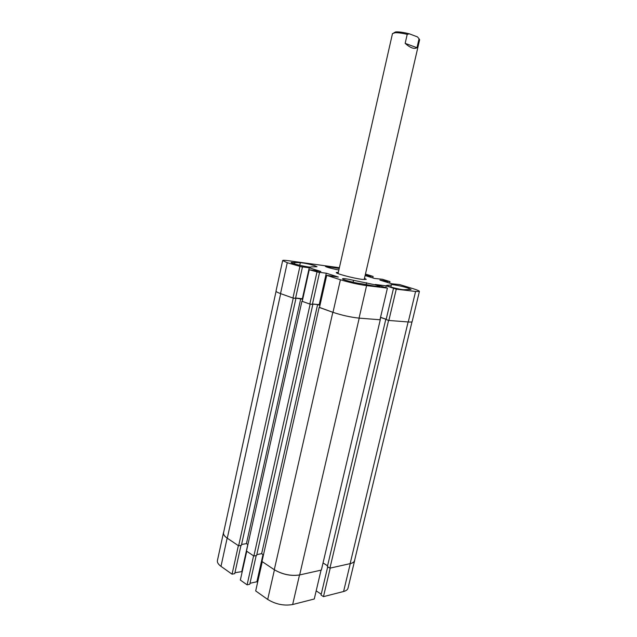 <?xml version="1.0" encoding="UTF-8"?>
<svg xmlns="http://www.w3.org/2000/svg" width="637" height="637" viewBox="0 0 637 637"><rect width="100%" height="100%" fill="white"/><g stroke="black" fill="none" stroke-linecap="round" stroke-linejoin="round"><path stroke-width="0.96" d="M257.627 582.29L256.878 581.764L249.991 583.285M247.1 584.846L240.348 580.06L246.75 551.26L253.582 555.838L247.1 584.846L249.776 584.248L256.185 555.583M234.934 572.719L242.235 571.556M223.714 532.022L223.483 532.667C223.165 534.403 224.391 536.227 227.146 538.122L238.357 545.638L232.059 574.184L234.735 573.634L240.969 545.407M232.059 574.184L220.991 566.341C218.268 564.35 217.074 562.423 217.416 560.56L223.483 532.667M350.278 563.61C352.818 563.02 354.276 562.001 354.65 560.568L348.009 588.166C347.611 589.711 346.13 590.825 343.59 591.502L350.278 563.61L330.221 568.1L323.461 596.654L343.59 591.502M323.461 596.654L321.032 595.038L327.713 566.779M321.231 594.202L316.183 590.857M292.654 604.529L314.264 599.003L321.048 570.147L299.509 574.972L292.654 604.529C284.022 606.018 275.71 604.322 267.699 599.441L255.684 590.929L262.269 561.659L274.436 569.812C282.533 574.502 290.894 576.222 299.509 574.972M354.65 560.568L354.721 559.899M247.809 544.524L241.861 571.293M262.993 554.572L256.878 581.764M391.405 285.002L386.699 285.368C385.974 286.132 401.796 290.042 404.256 289.7L411.048 289.437L407.449 287.884C401.557 286.029 391.126 284.038 391.277 284.803L390.919 287.072M314.503 265.605C308.889 263.989 304.16 263.009 300.33 262.683L291.101 262.452C290.329 263.447 311.326 268.145 311.039 266.911L316.995 266.72L314.503 265.605M338.335 272.317L336.28 272.517C335.309 273.496 353.806 278.393 362.326 279.388L366.235 279.38L364.475 278.305M376.674 285.145L353.535 280.296C347.022 278.847 343.343 278.345 342.507 278.791C341.79 279.563 355.653 283.202 361.275 283.704L374.548 286.132L379.803 286.554L376.674 285.145M419.409 291.404L412.155 321.558C412.012 322.019 410.714 322.155 408.269 321.972L415.587 291.475L419.409 291.404C419.377 290.886 417.259 289.978 413.071 288.68L399.606 284.556L391.811 283.776L379.907 280.105L389.979 281.602L382.415 279.277L374.532 278.449L365.112 275.55M372.764 277.907L373.107 276.426L365.2 275.192M373.107 276.426L365.455 274.077M339.378 267.723L288.211 260.684C284.699 260.207 282.844 260.175 282.653 260.581L287.263 262.715L280.527 293.593L292.94 298.028L295.552 298.275L302.44 267.086L301.357 266.736L309.24 267.787L320.841 271.481L309.256 269.762L302.241 301.349L309.821 304.064L312.425 304.295L319.535 272.556L318.404 272.198L326.279 273.209L338.319 277.047L326.709 275.359L319.471 307.512L332.992 312.345L340.405 279.754L326.709 275.359M302.44 267.086L287.263 262.715M319.535 272.556L309.256 269.762M340.405 279.754C349.402 282.478 358.137 284.428 366.594 285.615L359.061 318.126L379.971 319.758L387.415 288.099L366.594 285.615M387.415 288.099L375.257 284.484L386.197 285.822L396.262 289.158L388.857 320.459L408.269 321.972L388.562 320.435L386.141 319.495M415.587 291.475L396.262 289.158M338.86 269.992L337.069 269.65C330.308 268.265 326.391 267.15 325.316 266.306L339.21 268.456M353.535 280.296L353.089 282.239M388.857 320.459L386.133 319.519L393.515 288.298M386.197 319.264L380.544 317.314M359.212 318.142L299.669 574.932L321.359 570.083L380.273 319.782L359.061 318.126C350.573 317.226 341.886 315.299 332.992 312.345L319.487 307.424M320.053 304.916L319.217 304.613L326.279 273.209M312.496 304.008L319.217 304.613M295.608 298.005L302.806 298.801M293.243 298.14L295.942 298.395L241.383 545.336L238.636 545.821L293.243 298.14L280.527 293.593C277.461 292.479 275.964 291.642 276.02 291.069L282.653 260.581M389.629 283.107L389.979 281.602M316.931 272.222L309.821 304.064M299.836 266.744L292.94 298.028M302.384 298.649L309.24 267.787M385.783 287.59L386.197 285.822M369.579 276.92L369.834 275.805M370.654 277.254L370.909 276.139M386.42 282.111L386.683 280.981M387.527 282.454L387.798 281.323M294.525 263.917L294.812 262.579M412.02 321.749L354.562 560.56C354.18 562.017 352.707 563.044 350.135 563.641L329.918 568.164L327.386 566.572L385.759 319.463M327.569 565.791L323.039 562.949M299.669 574.932C290.95 576.198 282.486 574.463 274.284 569.709L261.982 561.468L319.145 307.392M263.463 554.883L261.64 553.68L317.608 304.55L312.472 304.088M256.822 554.596L261.64 553.68M253.868 556.029L310.139 304.175L301.922 301.237L246.463 551.069L253.868 556.029L256.615 555.496L312.831 304.414L312.433 304.279M241.574 544.484L246.439 543.624L247.904 544.587M238.636 545.821L227.282 538.217C224.487 536.29 223.253 534.451 223.571 532.683L276.068 291.308M295.592 298.084L302.702 299.263M310.139 304.175L312.831 304.414M319.949 305.386L317.608 304.55M380.52 317.417L386.181 319.336M329.918 568.164L388.562 320.435M246.439 543.624L300.768 298.578M380.098 319.726L380.639 317.425M364.181 279.579L419.632 39.781L419.042 38.769L416.98 47.711C414.241 49.36 410.3 47.91 405.156 43.364L407.226 34.334C402.361 33.204 398.396 32.662 395.314 32.702L392.488 33.562L338.048 273.591M393.881 32.829L395.696 31.906C399.017 31.707 403.563 32.352 409.344 33.833L417.506 36.914L419.042 38.769M407.226 34.334L409.344 33.833M405.156 43.364L416.98 47.711M267.699 599.441L274.436 569.812M227.146 538.122L220.991 566.341M299.756 265.295L300.33 262.683M366.164 284.604L366.609 282.701M330.189 268.089L330.476 266.807M387.033 285.695L387.137 285.233M280.678 293.641L227.282 538.217M350.135 563.641L408.126 321.964M274.284 569.709L332.825 312.289M395.696 31.906L394.454 32.75"/></g></svg>
